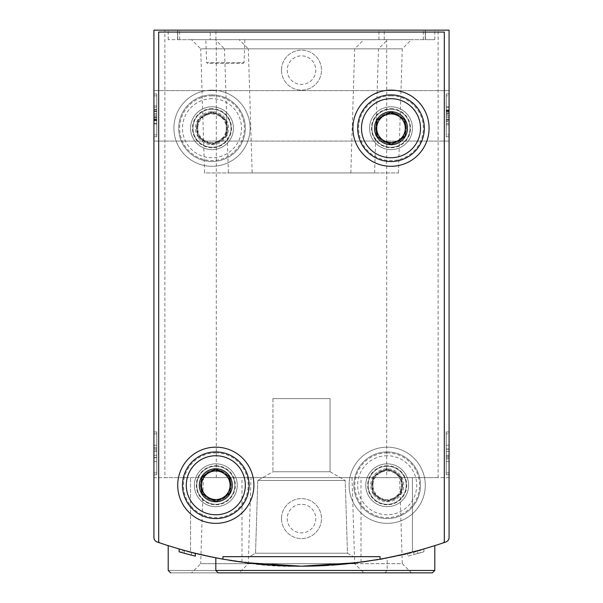 <?xml version="1.0" encoding="UTF-8"?>
<svg xmlns="http://www.w3.org/2000/svg" width="603" height="603" viewBox="0 0 603 603"><rect width="100%" height="100%" fill="white"/><g stroke="black" fill="none" stroke-linecap="round" stroke-linejoin="round"><path stroke-width="0.45" stroke-dasharray="3.02 2.26" d="M153.923 474.78L153.923 431.936L153.923 474.78L156.78 474.78L156.78 431.936L153.923 431.936L153.923 433.843L153.923 431.936L156.78 431.936L156.78 474.78L153.923 474.78L156.78 474.78L156.78 431.936L153.923 431.936L156.78 431.936L156.78 474.78L153.923 474.78M153.923 136.783L153.923 93.94L153.923 136.783L153.923 93.94L153.923 136.783L156.78 136.783L156.78 93.94L153.923 93.94L153.923 95.847L153.923 93.94L156.78 93.94L156.78 136.783L153.923 136.783L156.78 136.783L156.78 93.94L153.923 93.94L156.78 93.94L156.78 136.783L153.923 136.783L156.78 136.783L156.78 93.94L153.923 93.94L156.78 93.94L156.78 136.783L153.923 136.783M153.923 537.484A4.764 4.764 0 0 0 157.134 541.984A4.764 4.764 0 0 1 153.923 537.484A4.764 4.764 0 0 0 157.134 541.984A442.73 442.73 0 0 0 190.578 552.062A442.73 442.73 0 0 1 157.134 541.984A442.73 442.73 0 0 0 445.866 541.984A4.764 4.764 0 0 0 449.077 537.484L449.077 30.15L153.923 30.15L153.923 537.484L153.923 477.636L241.991 477.636L153.923 477.636M153.923 115.836L153.923 141.072L153.923 115.836M229.253 560.247L223.125 559.192L229.215 560.247M248.044 562.946C288.46 569.534 363.164 565.471 402.827 554.436M418.866 550.343L426.411 548.195M426.457 548.187C401.101 559.041 299.518 572.873 248.097 562.953M184.254 550.381L191.588 552.325L191.588 555.182A442.73 442.73 0 0 0 195.387 556.139L184.254 553.237L184.254 550.381L195.387 553.283A442.73 442.73 0 0 1 179.106 548.934A442.73 442.73 0 0 0 191.4 552.28L179.114 548.934M179.106 551.79L179.106 548.934L179.106 551.79A442.73 442.73 0 0 0 191.4 555.129L181.631 552.506L181.631 549.65L195.387 553.283A442.73 442.73 0 0 1 191.588 552.325M413.854 551.692A442.73 442.73 0 0 0 417.653 550.675A442.73 442.73 0 0 0 420.095 550.004L413.854 551.692A442.73 442.73 0 0 0 417.653 550.675A442.73 442.73 0 0 1 407.613 553.283A442.73 442.73 0 0 0 413.854 551.692L413.854 554.549A442.73 442.73 0 0 0 417.653 553.531L417.653 550.675L423.894 548.934A442.73 442.73 0 0 1 417.653 550.675L417.653 553.531L423.894 551.79L423.894 548.934L423.894 551.79A442.73 442.73 0 0 1 417.653 553.531A442.73 442.73 0 0 1 413.854 554.549L413.854 551.692L413.854 554.549A442.73 442.73 0 0 1 407.613 556.139L407.613 553.283L407.613 556.139A442.73 442.73 0 0 0 413.854 554.549L413.854 551.692L413.854 554.549A442.73 442.73 0 0 0 417.653 553.531L417.653 550.675L417.653 553.531A442.73 442.73 0 0 0 420.095 552.861L420.095 550.004M176.589 548.202C197.573 555.499 265.071 569.338 319.236 565.833C362.373 562.184 385.023 559.509 387.186 557.813C388.634 557.526 336.112 569.164 277.237 565.524C230.022 561.189 196.48 555.423 176.619 548.21M449.077 477.636L412.422 477.636L412.422 552.062A442.73 442.73 0 0 0 445.866 541.984A442.73 442.73 0 0 1 412.422 552.062C381.556 559.011 364.423 562.38 361.009 562.169C364.318 562.373 381.45 559.011 412.422 552.062C381.556 559.011 364.423 562.38 361.009 562.169C364.318 562.373 381.45 559.011 412.422 552.062L412.422 477.636L361.009 477.636L449.077 477.636L449.077 537.484A4.764 4.764 0 0 1 445.866 541.984A4.764 4.764 0 0 0 449.077 537.484M357.006 562.689A442.73 442.73 0 0 0 443.024 542.956A1.907 1.907 0 0 0 444.313 541.155L444.313 32.057L158.687 32.057L158.687 541.155A1.907 1.907 0 0 0 159.983 542.956A442.73 442.73 0 0 0 228.936 560.195M232.75 560.813A442.73 442.73 0 0 0 245.926 562.682M266.029 564.762A442.73 442.73 0 0 0 271.35 565.154M301.455 566.187A442.73 442.73 0 0 0 303.46 566.179M328.703 565.35A442.73 442.73 0 0 0 331.56 565.162M190.578 552.062C221.444 559.011 238.577 562.38 241.991 562.169C238.682 562.373 221.55 559.011 190.578 552.062C221.444 559.011 238.577 562.38 241.991 562.169C238.682 562.373 221.55 559.011 190.578 552.062L190.578 477.636L190.578 552.062M449.077 472.88L449.077 431.936L449.077 474.78L449.077 472.88L446.22 472.88L446.22 431.936L446.22 474.78L446.22 431.936L446.22 474.78L446.22 472.88L449.077 472.88M449.077 433.843L449.077 431.936L449.077 433.843L446.22 433.843L449.077 433.843M449.077 134.884L449.077 93.94L449.077 136.783L449.077 93.94L449.077 136.783L449.077 134.884L446.22 134.884L446.22 93.94L446.22 136.783L446.22 93.94L446.22 136.783L446.22 93.94L446.22 136.783L446.22 134.884L449.077 134.884M449.077 95.847L449.077 93.94L449.077 95.847L446.22 95.847L449.077 95.847M449.077 115.836L449.077 141.072L449.077 90.608L449.077 141.072L449.077 90.608L449.077 119.635L449.077 111.02L446.22 111.02L446.22 124.859L446.22 107.221L446.22 119.635L446.22 111.02L449.077 111.02L449.077 107.221L446.22 107.221L449.077 107.221L449.077 119.635L449.077 114.547L446.22 114.547L449.077 114.547L449.077 115.836L446.22 115.836L449.077 115.836M191.4 555.129L191.4 552.28M195.387 556.139L195.387 553.283L195.387 556.139L181.631 552.506M417.653 553.531L417.653 550.675M420.095 552.861L413.854 554.549M210.236 39.67L434.793 39.67L425.273 39.67L425.273 30.15L425.273 39.67L425.273 30.15L425.273 39.67L168.207 39.67L177.727 39.67L177.727 30.15L164.875 30.15L438.125 30.15L168.207 30.15L177.727 30.15L177.727 39.67L216.289 39.67L177.727 39.67L177.727 30.15L177.727 39.67L210.236 39.67L210.236 30.15M234.853 485.257A19.04 19.04 0 0 1 206.286 501.749A19.04 19.04 0 0 1 206.286 468.765A19.04 19.04 0 0 1 234.853 485.257M410.04 128.22A19.04 19.04 0 0 1 381.48 144.705A19.04 19.04 0 0 1 381.48 111.728A19.04 19.04 0 0 1 410.04 128.22M281.503 70.136A19.997 19.997 0 0 0 311.495 87.458A19.997 19.997 0 0 0 311.495 52.823A19.997 19.997 0 0 0 281.503 70.136A19.997 19.997 0 0 0 311.495 87.458A19.997 19.997 0 0 0 311.495 52.823A19.997 19.997 0 0 0 281.503 70.136M281.503 518.58A19.997 19.997 0 0 0 311.495 535.894A19.997 19.997 0 0 0 311.495 501.266A19.997 19.997 0 0 0 281.503 518.58A19.997 19.997 0 0 0 311.495 535.894A19.997 19.997 0 0 0 311.495 501.266A19.997 19.997 0 0 0 281.503 518.58M368.147 485.257A19.04 19.04 0 0 0 396.714 501.749A19.04 19.04 0 0 0 396.714 468.765A19.04 19.04 0 0 0 368.147 485.257M192.96 128.22A19.04 19.04 0 0 0 221.52 144.705A19.04 19.04 0 0 0 221.52 111.728A19.04 19.04 0 0 0 192.96 128.22M191.588 555.182L182.913 552.861L182.905 550.004M399.608 477.636L250.999 477.636L399.608 477.636L402.291 563.692L248.308 563.692L402.291 563.692L411.457 572.85L218.188 572.85M411.457 572.85L239.15 572.85L248.308 563.692L250.999 477.636M170.589 572.85L384.812 572.85L170.589 572.85M191.543 572.85L363.85 572.85L191.543 572.85L200.709 563.692L354.692 563.692L200.709 563.692L203.392 477.636L352.001 477.636L203.392 477.636M386.711 477.636L438.125 477.636L386.711 477.636L386.711 39.67M164.875 477.636L216.289 477.636L164.875 477.636L164.875 30.15M205.811 39.67L244.848 39.67L205.811 39.67L206.61 62.554L244.049 62.554L206.61 62.554L207.568 63.473L243.099 63.473L207.568 63.473M239.15 39.67L411.457 39.67L239.15 39.67L248.308 48.835L402.291 48.835L248.308 48.835L252.182 172.963L398.417 172.963L252.182 172.963M191.543 39.67L363.85 39.67L191.543 39.67L200.709 48.835L354.692 48.835L200.709 48.835L204.583 172.963L350.818 172.963L204.583 172.963M215.346 39.67L387.654 39.67L215.346 39.67L224.504 48.835L378.496 48.835L224.504 48.835L228.386 172.963L374.614 172.963L228.386 172.963M287.216 518.58A14.284 14.284 0 0 0 308.638 530.949A14.284 14.284 0 0 0 308.638 506.211A14.284 14.284 0 0 0 287.216 518.58A14.284 14.284 0 0 0 308.638 530.949A14.284 14.284 0 0 0 308.638 506.211A14.284 14.284 0 0 0 287.216 518.58A14.284 14.284 0 0 0 308.638 530.949A14.284 14.284 0 0 0 308.638 506.211A14.284 14.284 0 0 0 287.216 518.58A14.284 14.284 0 0 0 301.5 532.864A14.284 14.284 0 0 0 315.784 518.58A14.284 14.284 0 0 0 301.5 504.296A14.284 14.284 0 0 0 287.216 518.58M287.216 70.136A14.284 14.284 0 0 0 308.638 82.505A14.284 14.284 0 0 0 308.638 57.767A14.284 14.284 0 0 0 287.216 70.136A14.284 14.284 0 0 0 308.638 82.505A14.284 14.284 0 0 0 308.638 57.767A14.284 14.284 0 0 0 287.216 70.136A14.284 14.284 0 0 0 308.638 82.505A14.284 14.284 0 0 0 308.638 57.767A14.284 14.284 0 0 0 287.216 70.136A14.284 14.284 0 0 0 301.5 84.42A14.284 14.284 0 0 0 315.784 70.136A14.284 14.284 0 0 0 301.5 55.86A14.284 14.284 0 0 0 287.216 70.136M196.57 128.22A15.437 15.437 0 0 0 219.718 141.584A15.437 15.437 0 0 0 219.718 114.849A15.437 15.437 0 0 0 196.57 128.22A15.437 15.437 0 0 0 212 143.65A15.437 15.437 0 0 0 227.437 128.22A15.437 15.437 0 0 0 212 112.784A15.437 15.437 0 0 0 196.57 128.22M406.43 128.22A15.437 15.437 0 0 1 383.282 141.584A15.437 15.437 0 0 1 383.282 114.849A15.437 15.437 0 0 1 406.43 128.22A15.437 15.437 0 0 1 391 143.65A15.437 15.437 0 0 1 375.563 128.22A15.437 15.437 0 0 1 391 112.784A15.437 15.437 0 0 1 406.43 128.22M371.757 485.257A15.437 15.437 0 0 0 394.905 498.621A15.437 15.437 0 0 0 394.905 471.893A15.437 15.437 0 0 0 371.757 485.257A15.437 15.437 0 0 0 387.186 500.694A15.437 15.437 0 0 0 402.623 485.257A15.437 15.437 0 0 0 387.186 469.82A15.437 15.437 0 0 0 371.757 485.257M231.243 485.257A15.437 15.437 0 0 1 208.095 498.621A15.437 15.437 0 0 1 208.095 471.893A15.437 15.437 0 0 1 231.243 485.257A15.437 15.437 0 0 1 215.814 500.694A15.437 15.437 0 0 1 200.377 485.257A15.437 15.437 0 0 1 215.814 469.82A15.437 15.437 0 0 1 231.243 485.257M449.077 93.94L446.22 93.94L449.077 93.94M449.077 136.783L446.22 136.783L449.077 136.783M446.22 111.653L449.077 111.653L449.077 123.502L446.22 123.502L449.077 123.502L449.077 109.934L446.22 109.934L446.22 113.462L446.22 109.934L449.077 109.934L449.077 106.844L446.22 106.844M449.077 112.912L446.22 112.912M449.077 111.653L449.077 124.859L449.077 106.882L446.22 106.882M449.077 106.844L449.077 120.788L449.077 110.281L446.22 110.281M449.077 110.281L449.077 106.882M449.077 111.487L446.22 111.487M449.077 110.432L446.22 110.432M449.077 121.429L449.077 123.502L449.077 121.429L446.22 121.429M449.077 123.502L449.077 107.221L449.077 123.502L446.22 123.502L449.077 123.502M449.077 117.261L446.22 117.261L449.077 117.261L449.077 113.462L446.22 113.462L449.077 113.462L449.077 109.934L449.077 120.788L446.22 120.788L449.077 120.788L449.077 117.261M449.077 113.462L449.077 109.934L446.22 109.934L449.077 109.934L449.077 113.462L446.22 113.462M449.077 109.934L446.22 109.934M449.077 431.936L446.22 431.936L449.077 431.936M449.077 474.78L446.22 474.78L449.077 474.78M449.077 456.358L446.22 456.358L446.22 445.218L449.077 445.218L446.22 445.218L449.077 445.218L449.077 461.499L449.077 445.218L449.077 461.499L449.077 449.212L446.22 449.212L446.22 461.499L446.22 449.212M449.077 449.212L449.077 458.973L446.22 458.973M449.077 445.218L446.22 445.218L449.077 445.218L449.077 461.499L446.22 461.499L446.22 445.218L446.22 461.499L446.22 449.016L446.22 461.499L449.077 461.499L449.077 458.973M446.22 456.358L446.22 449.016L449.077 449.016L446.22 449.016L446.22 445.218L446.22 451.459L446.22 445.218M449.077 455.257L446.22 455.257M449.077 451.459L446.22 451.459M449.077 461.499L446.22 461.499M153.923 119.236L156.78 119.236L156.78 123.886L156.78 120.788L153.923 120.788L153.923 123.886L153.923 109.934L153.923 123.841L156.78 123.841L156.78 120.449L153.923 120.449M156.78 123.886L153.923 123.886M156.78 120.299L153.923 120.299M156.78 119.236L156.78 120.449M156.78 117.819L153.923 117.819L153.923 107.221L156.78 107.221L156.78 123.502L156.78 107.221L156.78 109.294L156.78 107.221L153.923 107.221L153.923 120.788L156.78 120.788L156.78 105.864L156.78 123.841M156.78 119.077L153.923 119.077L153.923 105.864L153.923 123.841M153.923 119.077L153.923 117.819M156.78 123.502L153.923 123.502L153.923 107.221L153.923 123.502L156.78 123.502M156.78 119.703L153.923 119.703L156.78 119.703M156.78 111.6L156.78 116.175L156.78 111.095L156.78 111.6L153.923 111.6L156.78 111.6M156.78 116.175L153.923 116.175L156.78 116.175M156.78 109.294L153.923 109.294L153.923 107.221L153.923 109.294M156.78 117.261L153.923 117.261L153.923 120.788L153.923 109.934L153.923 117.261L156.78 117.261L153.923 117.261M156.78 120.788L153.923 120.788M156.78 109.934L153.923 109.934M156.78 113.462L153.923 113.462L156.78 113.462M156.78 450.366L156.78 457.7L153.923 457.7L156.78 457.7L156.78 451.459L156.78 455.257L153.923 455.257L153.923 461.499L156.78 461.499L153.923 461.499L156.78 461.499L156.78 445.218L156.78 461.499L153.923 461.499L153.923 445.218L153.923 457.511L153.923 445.218L153.923 451.459L153.923 445.218L156.78 445.218L156.78 461.499L156.78 450.366L153.923 450.366M156.78 455.257L156.78 445.218L153.923 445.218L153.923 461.499L153.923 451.459L153.923 457.7L153.923 451.459L153.923 455.257L156.78 455.257L153.923 455.257M156.78 457.511L153.923 457.511M156.78 461.499L153.923 461.499M156.78 451.459L153.923 451.459M156.78 445.218L153.923 445.218M380.048 559.162L380.048 556.667L380.048 559.162A442.73 442.73 0 0 0 443.017 542.956A1.907 1.907 0 0 0 444.313 541.155L444.313 32.057L158.687 32.057L158.687 541.155A1.907 1.907 0 0 0 159.983 542.956A442.73 442.73 0 0 0 443.017 542.956A442.73 442.73 0 0 1 159.983 542.956A442.73 442.73 0 0 0 222.952 559.162L222.952 556.667L380.048 556.667L380.048 559.162L357.074 562.682L301.545 566.187L245.994 562.689L222.952 559.162L222.952 556.667L380.048 556.667L222.952 556.667L222.952 559.162M173.92 128.22A38.087 38.087 0 0 0 231.047 161.197A38.087 38.087 0 0 0 231.047 95.236A38.087 38.087 0 0 0 173.92 128.22A38.087 38.087 0 0 0 231.047 161.197A38.087 38.087 0 0 0 231.047 95.236A38.087 38.087 0 0 0 173.92 128.22M349.107 485.257A38.087 38.087 0 0 0 406.234 518.241A38.087 38.087 0 0 0 406.234 452.273A38.087 38.087 0 0 0 349.107 485.257A38.087 38.087 0 0 0 406.234 518.241A38.087 38.087 0 0 0 406.234 452.273A38.087 38.087 0 0 0 349.107 485.257M365.765 485.257A21.422 21.422 0 0 0 397.897 503.807A21.422 21.422 0 0 0 397.897 466.707A21.422 21.422 0 0 0 365.765 485.257A21.422 21.422 0 0 0 397.897 503.807A21.422 21.422 0 0 0 397.897 466.707A21.422 21.422 0 0 0 365.765 485.257M190.578 128.22A21.422 21.422 0 0 0 222.711 146.77A21.422 21.422 0 0 0 222.711 109.663A21.422 21.422 0 0 0 190.578 128.22A21.422 21.422 0 0 0 222.711 146.77A21.422 21.422 0 0 0 222.711 109.663A21.422 21.422 0 0 0 190.578 128.22M249.567 556.667L353.433 556.667L249.567 556.667L353.433 556.667L249.567 556.667L255.529 553.222L347.471 553.222L255.529 553.222L347.471 553.222L255.529 553.222L249.567 556.667M257.798 480.493L345.202 480.493L257.798 480.493L255.529 553.222L257.798 480.493L345.202 480.493L257.798 480.493L272.94 471.757L330.06 471.757L272.94 471.757L272.94 398.613L330.06 398.613L272.94 398.613L330.06 398.613L272.94 398.613L272.94 471.757L330.06 471.757L272.94 471.757L257.798 480.493M197.724 136.459L212 144.705L226.283 136.459L226.283 119.974L212 111.728L197.724 119.974L197.724 136.459A16.492 16.492 0 0 0 226.283 136.459A16.492 16.492 0 0 0 212 111.728A16.492 16.492 0 0 0 197.724 136.459L197.724 119.974L212 111.728L226.283 119.974L226.283 136.459L219.145 140.582A14.284 14.284 0 0 0 219.145 115.851A14.284 14.284 0 0 0 197.724 128.22A14.284 14.284 0 0 0 204.862 140.582L197.724 136.459M212 98.704A29.517 29.517 0 0 0 186.44 142.971A29.517 29.517 0 0 0 237.559 142.971A29.517 29.517 0 0 0 212 98.704M212 94.89A33.323 33.323 0 0 0 183.146 144.878A33.323 33.323 0 0 0 240.861 144.878A33.323 33.323 0 0 0 212 94.89A33.323 33.323 0 0 0 183.146 144.878A33.323 33.323 0 0 0 240.861 144.878A33.323 33.323 0 0 0 212 94.89M212 95.847A32.374 32.374 0 0 0 183.968 144.403A32.374 32.374 0 0 0 240.039 144.403A32.374 32.374 0 0 0 212 95.847M212 108.698A19.515 19.515 0 0 0 195.101 137.974A19.515 19.515 0 0 0 228.906 137.974A19.515 19.515 0 0 0 212 108.698M212 109.173A19.04 19.04 0 0 0 195.508 137.74A19.04 19.04 0 0 0 228.492 137.74A19.04 19.04 0 0 0 212 109.173A19.04 19.04 0 0 0 195.508 137.74A19.04 19.04 0 0 0 228.492 137.74A19.04 19.04 0 0 0 212 109.173M212 113.266A14.954 14.954 0 0 0 199.05 135.69A14.954 14.954 0 0 0 224.949 135.69A14.954 14.954 0 0 0 212 113.266M204.862 140.582A14.284 14.284 0 0 0 219.145 140.582L212 144.705L204.862 140.582M372.91 493.503L387.186 501.749L401.47 493.503L401.47 477.011L387.186 468.765L372.91 477.011L372.91 493.503A16.492 16.492 0 0 0 401.47 493.503A16.492 16.492 0 0 0 387.186 468.765A16.492 16.492 0 0 0 372.91 493.503L372.91 477.011L387.186 468.765L401.47 477.011L401.47 493.503L394.332 497.626A14.284 14.284 0 0 0 394.332 472.888A14.284 14.284 0 0 0 372.91 485.257A14.284 14.284 0 0 0 380.048 497.626L372.91 493.503M387.186 455.74A29.517 29.517 0 0 0 361.627 500.015A29.517 29.517 0 0 0 412.754 500.015A29.517 29.517 0 0 0 387.186 455.74M387.186 451.933A33.323 33.323 0 0 0 358.333 501.915A33.323 33.323 0 0 0 416.047 501.915A33.323 33.323 0 0 0 387.186 451.933A33.323 33.323 0 0 0 358.333 501.915A33.323 33.323 0 0 0 416.047 501.915A33.323 33.323 0 0 0 387.186 451.933M387.186 452.883A32.374 32.374 0 0 0 359.154 501.44A32.374 32.374 0 0 0 415.226 501.44A32.374 32.374 0 0 0 387.186 452.883M387.186 465.735A19.515 19.515 0 0 0 370.287 495.018A19.515 19.515 0 0 0 404.093 495.018A19.515 19.515 0 0 0 387.186 465.735M387.186 466.217A19.04 19.04 0 0 0 370.702 494.777A19.04 19.04 0 0 0 403.678 494.777A19.04 19.04 0 0 0 387.186 466.217A19.04 19.04 0 0 0 370.702 494.777A19.04 19.04 0 0 0 403.678 494.777A19.04 19.04 0 0 0 387.186 466.217M387.186 470.302A14.954 14.954 0 0 0 374.237 492.734A14.954 14.954 0 0 0 400.136 492.734A14.954 14.954 0 0 0 387.186 470.302M380.048 497.626A14.284 14.284 0 0 0 394.332 497.626L387.186 501.749L380.048 497.626M159.983 542.956A1.907 1.907 0 0 1 158.687 541.155L158.687 32.057L444.313 32.057L444.313 541.155A1.907 1.907 0 0 1 443.017 542.956M237.235 485.257A21.422 21.422 0 0 1 205.103 503.807A21.422 21.422 0 0 1 205.103 466.707A21.422 21.422 0 0 1 237.235 485.257A21.422 21.422 0 0 1 205.103 503.807A21.422 21.422 0 0 1 205.103 466.707A21.422 21.422 0 0 1 237.235 485.257M412.422 128.22A21.422 21.422 0 0 1 380.289 146.77A21.422 21.422 0 0 1 380.289 109.663A21.422 21.422 0 0 1 412.422 128.22A21.422 21.422 0 0 1 380.289 146.77A21.422 21.422 0 0 1 380.289 109.663A21.422 21.422 0 0 1 412.422 128.22M429.08 128.22A38.087 38.087 0 0 1 371.953 161.197A38.087 38.087 0 0 1 371.953 95.236A38.087 38.087 0 0 1 429.08 128.22M253.893 485.257A38.087 38.087 0 0 1 196.766 518.241A38.087 38.087 0 0 1 196.766 452.273A38.087 38.087 0 0 1 253.893 485.257M347.471 553.222L353.433 556.667L347.471 553.222L345.202 480.493L347.471 553.222M330.06 471.757L345.202 480.493L330.06 471.757L330.06 398.613L330.06 471.757M391 94.89A33.323 33.323 0 0 1 419.854 144.878A33.323 33.323 0 0 1 362.139 144.878A33.323 33.323 0 0 1 391 94.89M391 95.847A32.374 32.374 0 0 1 419.032 144.403A32.374 32.374 0 0 1 362.961 144.403A32.374 32.374 0 0 1 391 95.847M391 108.698A19.515 19.515 0 0 1 407.899 137.974A19.515 19.515 0 0 1 374.094 137.974A19.515 19.515 0 0 1 391 108.698M391 109.173A19.04 19.04 0 0 1 407.492 137.74A19.04 19.04 0 0 1 374.508 137.74A19.04 19.04 0 0 1 391 109.173A19.04 19.04 0 0 1 407.492 137.74A19.04 19.04 0 0 1 374.508 137.74A19.04 19.04 0 0 1 391 109.173M391 113.266A14.954 14.954 0 0 1 403.95 135.69A14.954 14.954 0 0 1 378.051 135.69A14.954 14.954 0 0 1 391 113.266M215.814 451.933A33.323 33.323 0 0 1 244.667 501.915A33.323 33.323 0 0 1 186.953 501.915A33.323 33.323 0 0 1 215.814 451.933M215.814 452.883A32.374 32.374 0 0 1 243.846 501.44A32.374 32.374 0 0 1 187.774 501.44A32.374 32.374 0 0 1 215.814 452.883M215.814 465.735A19.515 19.515 0 0 1 232.713 495.018A19.515 19.515 0 0 1 198.907 495.018A19.515 19.515 0 0 1 215.814 465.735M215.814 466.217A19.04 19.04 0 0 1 232.298 494.777A19.04 19.04 0 0 1 199.322 494.777A19.04 19.04 0 0 1 215.814 466.217A19.04 19.04 0 0 1 232.298 494.777A19.04 19.04 0 0 1 199.322 494.777A19.04 19.04 0 0 1 215.814 466.217M215.814 470.302A14.954 14.954 0 0 1 228.763 492.734A14.954 14.954 0 0 1 202.864 492.734A14.954 14.954 0 0 1 215.814 470.302M434.793 570.468L215.814 570.468M168.207 570.468L387.186 570.468L168.207 570.468M215.942 39.67L215.942 30.15M179.634 39.67L179.634 30.15M177.561 39.67L177.561 30.15M378.97 39.67L378.97 30.15M384.254 39.67L384.254 30.15M423.366 39.67L423.366 30.15M425.439 39.67L425.439 30.15M449.077 119.123L446.22 119.123L449.077 119.123M156.78 134.884L153.923 134.884L156.78 134.884M156.78 95.847L153.923 95.847L156.78 95.847M156.78 114.894L153.923 114.894L156.78 114.894M156.78 472.88L153.923 472.88L156.78 472.88M156.78 433.843L153.923 433.843L156.78 433.843M156.78 447.75L153.923 447.75M384.812 572.85L387.186 570.468L387.186 557.813M352.001 477.636L354.692 563.692L363.85 572.85M361.009 562.169L361.009 477.636M241.991 562.169L241.991 477.636M216.289 477.636L216.289 39.67M438.125 477.636L438.125 30.15M168.207 39.67L168.207 30.15M434.793 39.67L434.793 30.15M374.614 172.963L378.496 48.835L387.654 39.67M350.818 172.963L354.692 48.835L363.85 39.67M398.417 172.963L402.291 48.835L411.457 39.67M449.077 90.608L153.923 90.608L449.077 90.608M449.077 141.072L153.923 141.072L449.077 141.072M244.848 39.67L244.049 62.554L243.099 63.473M449.077 124.859L446.22 124.859M449.077 120.788L446.22 120.788M449.077 119.635L446.22 119.635L449.077 119.635M449.077 457.7L446.22 457.7M156.78 105.864L153.923 105.864M156.78 111.095L153.923 111.095L156.78 111.095M156.78 107.221L153.923 107.221L156.78 107.221M156.78 449.016L153.923 449.016"/><path stroke-width="0.9" d="M153.923 477.636L153.923 537.484A4.764 4.764 0 0 0 157.134 541.984A442.73 442.73 0 0 0 159.983 542.956A1.907 1.907 0 0 1 158.687 541.155L158.687 32.057L444.313 32.057L444.313 541.155A1.907 1.907 0 0 1 443.017 542.956A442.73 442.73 0 0 0 445.866 541.984A4.764 4.764 0 0 0 449.077 537.484L449.077 477.636M449.077 537.484L449.077 30.15L153.923 30.15L153.923 537.484M215.814 570.468L434.793 570.468L432.411 572.85L218.188 572.85L215.814 570.468L215.814 557.813L223.125 559.192L215.987 557.85M229.215 560.247L248.044 562.946M402.827 554.436L418.866 550.343M426.411 548.195L434.793 545.64L426.457 548.187M248.097 562.953L229.253 560.247M170.589 572.85L168.207 570.468L168.207 545.64L176.589 548.202L168.456 545.723M228.936 560.195A442.73 442.73 0 0 0 232.75 560.813M245.926 562.682A442.73 442.73 0 0 0 266.029 564.762M271.35 565.154A442.73 442.73 0 0 0 301.455 566.187M303.46 566.179A442.73 442.73 0 0 0 328.703 565.35M331.56 565.162A442.73 442.73 0 0 0 357.006 562.689M195.387 553.283L195.387 556.139A442.73 442.73 0 0 1 179.106 551.79L179.106 548.934M179.121 551.79L181.631 552.506M182.905 552.861L184.254 553.237M432.411 572.85L239.15 572.85M443.017 542.956A442.73 442.73 0 0 1 380.048 559.162L380.048 556.667L222.952 556.667L222.952 559.162A442.73 442.73 0 0 1 159.983 542.956M222.952 559.162L245.926 562.682L301.455 566.187L357.006 562.689L380.048 559.162M429.08 128.22A38.087 38.087 0 0 1 371.953 161.197A38.087 38.087 0 0 1 371.953 95.236A38.087 38.087 0 0 1 429.08 128.22M253.893 485.257A38.087 38.087 0 0 1 196.766 518.241A38.087 38.087 0 0 1 196.766 452.273A38.087 38.087 0 0 1 253.893 485.257M405.276 136.459L391 144.705L376.717 136.459L376.717 119.974L391 111.728L405.276 119.974L405.276 136.459A16.492 16.492 0 0 1 376.717 136.459A16.492 16.492 0 0 1 391 111.728A16.492 16.492 0 0 1 405.276 136.459L405.276 119.974L391 111.728L376.717 119.974L376.717 136.459L383.855 140.582A14.284 14.284 0 0 1 383.855 115.851A14.284 14.284 0 0 1 405.276 128.22A14.284 14.284 0 0 1 398.138 140.582L405.276 136.459M391 98.704A29.517 29.517 0 0 1 416.56 142.971A29.517 29.517 0 0 1 365.441 142.971A29.517 29.517 0 0 1 391 98.704M391 94.89A33.323 33.323 0 0 1 419.854 144.878A33.323 33.323 0 0 1 362.139 144.878A33.323 33.323 0 0 1 391 94.89M398.138 140.582A14.284 14.284 0 0 1 383.855 140.582L391 144.705L398.138 140.582M230.09 493.503L215.814 501.749L201.53 493.503L201.53 477.011L215.814 468.765L230.09 477.011L230.09 493.503A16.492 16.492 0 0 1 201.53 493.503A16.492 16.492 0 0 1 215.814 468.765A16.492 16.492 0 0 1 230.09 493.503L230.09 477.011L215.814 468.765L201.53 477.011L201.53 493.503L208.668 497.626A14.284 14.284 0 0 1 208.668 472.888A14.284 14.284 0 0 1 230.09 485.257A14.284 14.284 0 0 1 222.952 497.626L230.09 493.503M215.814 455.74A29.517 29.517 0 0 1 241.373 500.015A29.517 29.517 0 0 1 190.247 500.015A29.517 29.517 0 0 1 215.814 455.74M215.814 451.933A33.323 33.323 0 0 1 244.667 501.915A33.323 33.323 0 0 1 186.953 501.915A33.323 33.323 0 0 1 215.814 451.933M222.952 497.626A14.284 14.284 0 0 1 208.668 497.626L215.814 501.749L222.952 497.626M434.793 570.468L434.793 545.64"/></g></svg>

